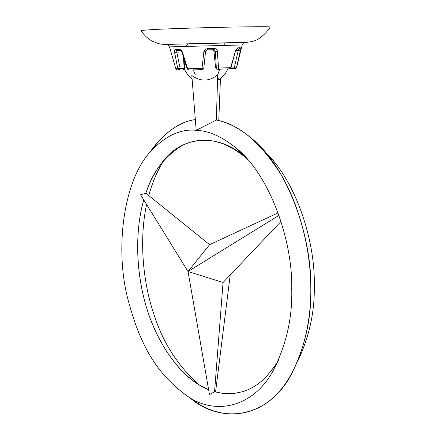 <?xml version="1.0" encoding="UTF-8"?>
<svg xmlns="http://www.w3.org/2000/svg" width="436" height="436" viewBox="0 0 436 436"><rect width="100%" height="100%" fill="white"/><g stroke="black" fill="none" stroke-linecap="round" stroke-linejoin="round"><path stroke-width="0.65" d="M216.387 120.042L217.651 74.878L219.695 69.22L217.651 74.878C209.182 81.619 200.576 81.815 191.824 75.466L196.2 130.326C180.041 128.631 164.279 136.305 148.91 153.336C122.963 183.687 115.447 248.934 127.296 296.872C139.367 343.475 155.369 373.527 188.946 397.24C216.518 415.399 253.572 406.712 272.941 371.085C286.245 345.165 292.507 317.817 291.738 289.041C292.812 239.914 269.29 174.509 236.394 148.278C222.218 136.73 208.822 130.746 196.2 130.326L216.387 120.042C228.197 122.265 240.438 128.8 253.109 139.64C287.324 167.909 312.023 236.149 310.808 288.621C311.468 318.454 305.047 346.882 291.559 373.903C268.325 418.822 220.889 424.321 190.265 398.139L198.811 403.97C223.772 419.552 256.145 417.579 278.773 392.068C301.434 366.594 311.157 324.106 310.808 288.621C310.863 252.635 300.873 208.953 281.885 175.959C261.12 142.899 239.288 124.255 216.387 120.042L217.651 74.878C217.967 78.191 218.447 79.739 219.095 79.526C223.014 76.845 225.924 73.308 227.826 68.91M145.858 193.246C149.526 182.057 154.993 171.73 162.257 162.263C181.142 136.163 218.752 131.083 247.664 159.472L244.76 156.878C223.614 139.836 203.105 135.841 183.245 144.899C164.922 155.843 152.458 171.964 145.858 193.246L140.588 194.761L188.036 271.503L209.596 244.656L278.13 212.866L209.596 244.656L145.858 193.246L209.596 244.656M143.771 199.911C135.465 227.826 134.599 271.988 148.136 312.628C161.652 353.274 187.088 381.446 208.626 389.713L198.762 384.672C178.035 372.322 156.066 341.873 145.352 303.565C134.61 265.257 136.163 225.821 143.771 199.911M209.465 394.531L214.55 391.779L223.772 393.588L233.364 393.626L243.125 391.615L247.98 389.773L252.782 387.353L257.485 384.334L262.052 380.726L266.445 376.524L274.555 366.436L278.506 360.076L274.86 365.984L266.739 376.219L262.33 380.481L257.747 384.149L253.022 387.217L248.193 389.68L243.304 391.555L233.483 393.615L223.826 393.594L214.55 391.779L223.058 282.517L188.036 271.503L209.465 394.531M279.018 215.346L188.036 271.503M223.058 282.517L281.046 221.423L223.058 282.517L214.55 391.779M151.357 150.48C165.042 131.955 179.708 121.655 195.344 119.578C181.747 121.464 168.678 129.628 156.153 144.065L148.91 153.336M164.552 159.522C157.865 169.593 152.589 181.605 148.725 195.562M146.572 204.435C138.643 241.849 143.548 284.158 153.957 314.476C163.069 342.952 178.231 366.491 199.432 385.081M297.357 361.989C309.238 337.235 314.885 311.604 314.285 285.084C315.239 239.898 295.412 180.21 265.104 151.919M195.312 74.867L193.322 69.896M218.768 120.581L220.458 78.535M215.558 392.062L230.219 274.969M187.104 68.834L187.698 68.806L182.368 51.922L180.951 49.96L179.381 49.339L175.136 49.475L174.313 50.876L177.795 68.866L179.071 70.011L183.322 69.864L184.76 67.809L183.883 58.495M215.602 67.585L216.632 69.117L217.984 69.275L217.362 69.177L216.338 67.825L218.567 68.065L217.21 50.358L216.447 49.252L214.921 48.483L207.351 48.598L204.991 49.551L203.923 51.372L201.988 68.528L202.233 69.711L203.781 68.305M230.312 68.545L235.538 68.381L235.031 68.468L234.47 67.035L236.568 67.242L240.296 50.723L240.263 47.758L237.854 47.813L235.505 50.87L230.655 67.618L229.445 68.839M175.316 49.453L176.596 50.631L180.564 50.527L179.381 49.339M182.488 52.266L181.986 52.293M180.564 50.527L176.651 50.631L176.771 52.118L174.433 52.456M188.646 69.973L187.109 68.85L181.992 52.309L180.504 50.522L176.651 50.631M179.31 70.016L176.918 69.825L175.828 68.779L180.172 68.539L179.31 70.016L183.322 69.864C184.848 69.008 185.327 68.321 184.76 67.809M188.668 69.973L202.222 69.711L188.619 69.973L187.698 68.806L203.808 68.223L205.541 51.508M217.439 51.361L215.313 51.132L216.338 67.825L215.613 67.771L213.945 51.154L212.294 49.699M207.351 48.598L207.307 49.829L214.283 49.709L215.313 51.132L213.967 51.295M213.1 49.677L213.874 49.655L214.207 48.418M203.808 68.223L205.558 51.388L207.307 49.829L205.569 51.432L203.863 51.721M212.621 49.737L213.934 51.203L215.591 67.705L217.014 69.15M229.429 68.839L217.978 69.275L218.567 68.065L230.944 67.662L235.505 50.87M236.721 49.055L238.933 48.99L240.263 47.758M240.296 50.723L238.209 50.5L234.47 67.035L231.102 67.106M238.797 49.001L238.209 50.5L235.838 50.56M237.854 47.813L236.753 49.028M236.677 67.215L235.538 68.381L236.683 67.188L242.193 44.963C243.13 43.235 243.909 42.428 244.536 42.537L173.975 44.243M230.377 68.561L235.031 68.468M183.818 60.168L184.401 60.163M152.845 29.55C164.977 28.901 199.225 27.724 229.331 27.119C257.823 26.607 271.448 26.591 270.2 27.065C264.854 35.79 256.057 40.45 256.303 39.992C254.193 41.006 251.338 41.747 247.735 42.216L172.885 44.243C165.615 44.614 160.726 44.374 158.219 43.524L152.398 41.267C147.728 38.646 143.924 35.038 140.997 30.449L152.845 29.55M244.536 42.537C244.727 42.243 193.143 43.622 174.095 44.243L167.397 44.559C167.391 44.101 168.089 44.87 169.49 46.87L242.193 44.963M169.49 46.87L175.817 68.741M183.398 56.909L184.183 68.392L180.172 68.539L176.771 52.118L181.872 51.982M181.507 50.505L180.526 50.527M192.107 79.003L187.627 74.692L184.401 69.346M244.765 156.884L236.388 148.273M278.201 360.605L272.958 371.063M188.946 397.24L198.811 403.97M207.307 49.829L214.283 49.709M212.648 49.742L214.256 49.704M203.803 68.256C204.233 68.479 203.705 68.964 202.222 69.711M217.984 69.275L229.516 68.839L230.944 67.662M236.557 49.061L235.723 50.908M186.03 46.347L187.883 43.802M223.608 42.875L225.548 45.306"/></g></svg>
